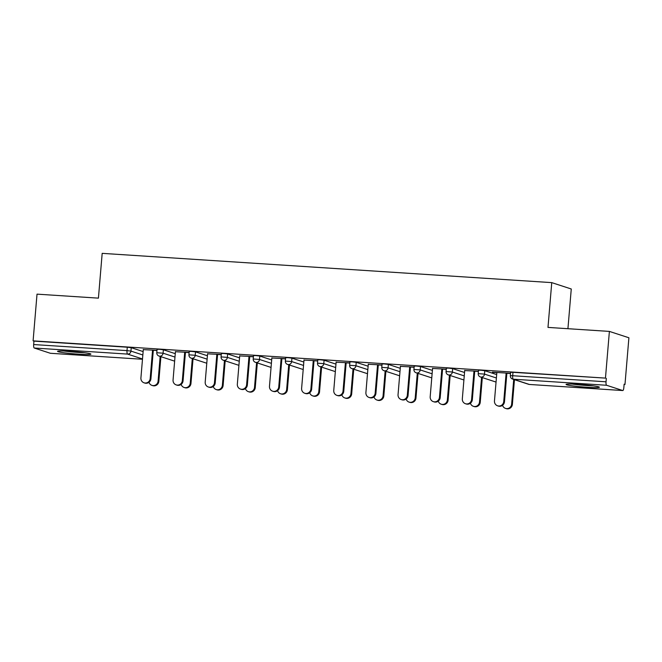 <?xml version="1.0" encoding="UTF-8"?>
<svg xmlns="http://www.w3.org/2000/svg" width="662" height="662" viewBox="0 0 662 662"><rect width="100%" height="100%" fill="white"/><g stroke="black" fill="none" stroke-linecap="round" stroke-linejoin="round"><path stroke-width="0.99" d="M78.67 354.178A16.732 1.117 -175.2 0 0 90.909 354.129A16.732 1.117 -175.2 0 0 69.8 351.282A16.732 1.117 -175.2 0 0 57.561 351.323A16.732 1.117 -175.2 0 0 78.67 354.178M587.169 387.278A16.732 1.117 -175.2 0 0 599.4 387.229A16.732 1.117 -175.2 0 0 578.29 384.382A16.732 1.117 -175.2 0 0 566.06 384.423A16.732 1.117 -175.2 0 0 587.169 387.278M567.93 328.708L571.265 288.988L551.752 282.624L102.18 253.356L98.423 298.14L37.022 294.143L33.1 340.856L605.465 378.11L609.388 331.405L628.9 337.769L624.978 384.481L624.125 384.2L623.836 387.609A3.219 0.869 93.7 0 1 622.777 390.547L529.443 384.465A3.219 0.869 93.7 0 0 529.501 384.465M624.109 384.423L624.978 384.481M606.615 385.276L513.282 379.202A3.219 0.869 93.7 0 1 512.694 375.726L510.344 375.735L510.634 372.325L512.984 372.317L512.694 375.726L606.028 381.8A3.219 0.869 93.7 0 0 606.615 385.276L622.719 390.53A3.219 0.869 93.7 0 0 622.777 390.547M512.984 372.317L605.465 378.11M606.028 381.8L606.318 378.391M50.469 353.285A3.219 0.869 -86.3 0 1 50.411 353.285A3.219 0.869 -86.3 0 1 50.353 353.276L34.25 348.022A3.219 0.869 -86.3 0 1 33.663 344.546L33.952 341.129L33.1 340.856M551.752 282.624L547.987 327.409L609.388 331.405M510.543 373.343L492.437 372.168M492.42 372.358L496.839 372.648M506.116 373.244L510.526 373.534M163.373 349.776L163.084 353.194L156.786 352.722L157.076 349.304L159.426 349.296L163.373 349.776L175.264 353.657M33.952 341.129L127.286 347.211L131.233 347.682L143.124 351.563M189.133 352.424L175.43 351.721M184.698 352.325L189.117 352.614M227.654 353.963L227.372 357.372L221.075 356.901L221.356 353.491L223.715 353.483L227.654 353.963L239.545 357.844M253.414 356.603L239.71 355.908M248.978 356.512L253.397 356.801M291.942 358.15L291.652 361.56L285.355 361.088L285.645 357.679L287.995 357.67L291.942 358.15L303.833 362.031M317.694 360.79L303.99 360.095M313.267 360.691L317.677 360.98M356.222 362.329L355.933 365.747L349.635 365.275L349.925 361.857L352.275 361.849L356.222 362.329L368.113 366.21M381.982 364.977L368.279 364.274M377.547 364.878L381.966 365.167M420.502 366.516L420.221 369.926L413.924 369.454L414.205 366.045L416.563 366.036L420.502 366.516L432.394 370.397M446.262 369.156L432.559 368.461M441.827 369.065L446.246 369.355M484.791 370.703L484.501 374.113L478.204 373.641L478.494 370.232L480.844 370.224L484.791 370.703L496.682 374.584M478.403 371.25L464.699 370.555M473.975 371.159L478.386 371.44M452.642 368.61L452.361 372.019L446.064 371.548L446.345 368.138L448.704 368.13L452.642 368.61L464.542 372.491M414.122 367.071L400.419 366.367M409.687 366.971L414.106 367.261M388.362 364.423L388.073 367.84L381.775 367.369L382.065 363.951L384.415 363.943L388.362 364.423L400.253 368.304M349.842 362.884L336.139 362.18M345.407 362.784L349.826 363.074M324.082 360.236L323.792 363.653L317.495 363.181L317.785 359.772L320.135 359.764L324.082 360.236L335.973 364.117M285.554 358.696L271.85 358.001M281.127 358.605L285.537 358.887M259.794 356.057L259.512 359.466L253.215 358.994L253.496 355.585L255.855 355.577L259.794 356.057L271.693 359.938M221.273 354.518L207.57 353.814M216.838 354.418L221.257 354.708M195.513 351.87L195.224 355.287L188.935 354.815L189.216 351.398L191.566 351.39L195.513 351.87L207.405 355.751M156.993 350.33L143.29 349.627M152.558 350.231L156.977 350.521M496.856 372.449L494.464 400.932A4.824 4.634 -71.9 0 0 497.609 405.823A4.824 4.634 -71.9 0 0 503.741 401.536L504.477 401.776A4.824 4.634 108.1 0 1 498.345 406.063L497.609 405.823M506.869 373.294L504.477 401.776M506.132 373.054L503.741 401.536M511.643 404.118L512.388 404.358A4.824 4.634 108.1 0 1 506.256 408.644L505.511 408.404A4.824 4.634 -71.9 0 0 511.643 404.118L513.72 379.442M502.557 405.31A4.824 4.634 -71.9 0 0 505.511 408.404M512.388 404.358L514.457 379.682M591.58 385.615A14.481 0.96 4.8 0 1 586.714 385.375A14.481 0.96 4.8 0 1 574.045 384.15M572.225 384.084A16.624 1.109 -175.2 0 0 587.285 385.557A16.624 1.109 -175.2 0 0 593.375 385.855M63.734 350.984A16.624 1.109 -175.2 0 0 84.885 352.755M83.081 352.523A14.481 0.96 4.8 0 1 65.546 351.05M464.716 370.364L462.324 398.838A4.824 4.634 -71.9 0 0 465.46 403.729A4.824 4.634 -71.9 0 0 471.601 399.443L472.337 399.683A4.824 4.634 108.1 0 1 466.205 403.969L465.46 403.729M474.728 371.208L472.337 399.683M473.992 370.96L471.601 399.443M432.576 368.271L430.184 396.745A4.824 4.634 -71.9 0 0 433.32 401.635A4.824 4.634 -71.9 0 0 439.452 397.349L440.197 397.589A4.824 4.634 108.1 0 1 434.065 401.875L433.32 401.635M442.588 369.115L440.197 397.589M441.844 368.875L439.452 397.349M400.436 366.177L398.044 394.651A4.824 4.634 -71.9 0 0 401.18 399.542A4.824 4.634 -71.9 0 0 407.312 395.255L408.057 395.495A4.824 4.634 108.1 0 1 401.917 399.782L401.18 399.542M410.448 367.021L408.057 395.495M409.704 366.781L407.312 395.255M368.295 364.083L365.904 392.566A4.824 4.634 -71.9 0 0 369.04 397.448A4.824 4.634 -71.9 0 0 375.172 393.162L375.908 393.41A4.824 4.634 108.1 0 1 369.777 397.697L369.04 397.448M378.3 364.928L375.908 393.41M377.563 364.688L375.172 393.162M336.147 361.99L333.756 390.472A4.824 4.634 -71.9 0 0 336.9 395.363A4.824 4.634 -71.9 0 0 343.032 391.077L343.768 391.316A4.824 4.634 108.1 0 1 337.637 395.603L336.9 395.363M346.16 362.834L343.768 391.316M345.423 362.594L343.032 391.077M479.503 402.024L480.248 402.264A4.824 4.634 108.1 0 1 474.108 406.551L473.371 406.311A4.824 4.634 -71.9 0 0 479.503 402.024L481.58 377.348M470.417 403.216A4.824 4.634 -71.9 0 0 473.371 406.311M480.248 402.264L482.317 377.588M447.363 399.931L448.1 400.171A4.824 4.634 108.1 0 1 441.968 404.457L441.231 404.217A4.824 4.634 -71.9 0 0 447.363 399.931L449.432 375.255M438.269 401.131A4.824 4.634 -71.9 0 0 441.231 404.217M448.1 400.171L450.177 375.503M415.223 397.837L415.959 398.077A4.824 4.634 108.1 0 1 409.828 402.364L409.091 402.124A4.824 4.634 -71.9 0 0 415.223 397.837L417.292 373.169M406.129 399.037A4.824 4.634 -71.9 0 0 409.091 402.124M415.959 398.077L418.036 373.409M383.083 395.744L383.819 395.984A4.824 4.634 108.1 0 1 377.688 400.27L376.951 400.03A4.824 4.634 -71.9 0 0 383.083 395.744L385.152 371.076M373.989 396.943A4.824 4.634 -71.9 0 0 376.951 400.03M383.819 395.984L385.888 371.316M350.943 393.65L351.679 393.898A4.824 4.634 108.1 0 1 345.547 398.185L344.803 397.936A4.824 4.634 -71.9 0 0 350.943 393.65L353.012 368.982M341.849 394.85A4.824 4.634 -71.9 0 0 344.803 397.936M351.679 393.898L353.748 369.222M304.007 359.896L301.615 388.379A4.824 4.634 -71.9 0 0 304.76 393.269A4.824 4.634 -71.9 0 0 310.892 388.983L311.628 389.223A4.824 4.634 108.1 0 1 305.496 393.509L304.76 393.269M314.02 360.74L311.628 389.223M313.283 360.5L310.892 388.983M318.794 391.565L319.539 391.805A4.824 4.634 108.1 0 1 313.407 396.091L312.663 395.851A4.824 4.634 -71.9 0 0 318.794 391.565L320.871 366.889M309.708 392.756A4.824 4.634 -71.9 0 0 312.663 395.851M319.539 391.805L321.608 367.129M271.867 357.803L269.475 386.285A4.824 4.634 -71.9 0 0 272.612 391.176A4.824 4.634 -71.9 0 0 278.752 386.889L279.488 387.129A4.824 4.634 108.1 0 1 273.356 391.416L272.612 391.176M281.88 358.655L279.488 387.129M281.143 358.407L278.752 386.889M286.654 389.471L287.399 389.711A4.824 4.634 108.1 0 1 281.259 393.998L280.522 393.758A4.824 4.634 -71.9 0 0 286.654 389.471L288.731 364.795M277.568 390.663A4.824 4.634 -71.9 0 0 280.522 393.758M287.399 389.711L289.468 365.035M239.727 355.717L237.335 384.192A4.824 4.634 -71.9 0 0 240.472 389.082A4.824 4.634 -71.9 0 0 246.603 384.796L247.348 385.036A4.824 4.634 108.1 0 1 241.216 389.322L240.472 389.082M249.74 356.561L247.348 385.036M248.995 356.322L246.603 384.796M254.514 387.378L255.251 387.618A4.824 4.634 108.1 0 1 249.119 391.904L248.382 391.664A4.824 4.634 -71.9 0 0 254.514 387.378L256.583 362.702M245.42 388.577A4.824 4.634 -71.9 0 0 248.382 391.664M255.251 387.618L257.328 362.95M207.587 353.624L205.195 382.098A4.824 4.634 -71.9 0 0 208.331 386.989A4.824 4.634 -71.9 0 0 214.463 382.702L215.208 382.942A4.824 4.634 108.1 0 1 209.076 387.229L208.331 386.989M217.599 354.468L215.208 382.942M216.855 354.228L214.463 382.702M222.374 385.284L223.111 385.524A4.824 4.634 108.1 0 1 216.979 389.81L216.242 389.57A4.824 4.634 -71.9 0 0 222.374 385.284L224.443 360.616M213.28 386.484A4.824 4.634 -71.9 0 0 216.242 389.57M223.111 385.524L225.188 360.856M175.447 351.53L173.055 380.013A4.824 4.634 -71.9 0 0 176.191 384.895A4.824 4.634 -71.9 0 0 182.323 380.609L183.06 380.857A4.824 4.634 108.1 0 1 176.928 385.143L176.191 384.895M185.451 352.374L183.06 380.857M184.715 352.134L182.323 380.609M190.234 383.19L190.97 383.43A4.824 4.634 108.1 0 1 184.839 387.717L184.102 387.477A4.824 4.634 -71.9 0 0 190.234 383.19L192.303 358.523M181.14 384.39A4.824 4.634 -71.9 0 0 184.102 387.477M190.97 383.43L193.039 358.763M143.306 349.437L140.915 377.919A4.824 4.634 -71.9 0 0 144.051 382.81A4.824 4.634 -71.9 0 0 150.183 378.523L150.919 378.763A4.824 4.634 108.1 0 1 144.788 383.05L144.051 382.81M153.311 350.281L150.919 378.763M152.574 350.041L150.183 378.523M158.094 381.097L158.83 381.345A4.824 4.634 108.1 0 1 152.699 385.632L151.954 385.383A4.824 4.634 -71.9 0 0 158.094 381.097L160.163 356.429M149 382.297A4.824 4.634 -71.9 0 0 151.954 385.383M158.83 381.345L160.899 356.669M510.344 375.735A3.219 3.219 0 0 0 512.553 379.061A3.219 3.087 108.1 0 0 513.282 379.202L529.385 384.457L622.719 390.53M529.385 384.457A3.219 0.869 93.7 0 0 529.443 384.465A3.219 3.219 0 0 1 528.657 384.316A3.219 3.087 108.1 0 0 529.385 384.457M50.353 353.276L142.479 359.267L50.411 353.285M142.504 358.961L127.584 354.096L34.25 348.022M33.663 344.546L127.005 350.62L127.286 347.211M131.233 347.682L130.944 351.1A3.219 3.087 -71.9 0 1 127.584 354.096A3.219 0.869 -86.3 0 1 127.005 350.62L130.944 351.1L142.835 354.981M478.204 373.641A3.219 3.219 0 0 0 480.413 376.968A3.219 3.087 108.1 0 0 481.142 377.108A3.219 3.087 -71.9 0 0 484.501 374.113L496.392 377.994M446.064 371.548A3.219 3.219 0 0 0 448.273 374.874A3.219 3.087 108.1 0 0 449.002 375.015A3.219 3.087 -71.9 0 0 452.361 372.019L464.252 375.9M413.924 369.454A3.219 3.219 0 0 0 416.125 372.789A3.219 3.087 108.1 0 0 416.861 372.929A3.219 3.087 -71.9 0 0 420.221 369.926L432.112 373.807M381.775 367.369A3.219 3.219 0 0 0 383.985 370.695A3.219 3.087 108.1 0 0 384.713 370.836A3.219 3.087 -71.9 0 0 388.073 367.84L399.972 371.713M349.635 365.275A3.219 3.219 0 0 0 351.845 368.602A3.219 3.087 108.1 0 0 352.573 368.742A3.219 3.087 -71.9 0 0 355.933 365.747L367.824 369.628M317.495 363.181A3.219 3.219 0 0 0 319.705 366.508A3.219 3.087 108.1 0 0 320.433 366.649A3.219 3.087 -71.9 0 0 323.792 363.653L335.684 367.534M285.355 361.088A3.219 3.219 0 0 0 287.565 364.414A3.219 3.087 108.1 0 0 288.293 364.555A3.219 3.087 -71.9 0 0 291.652 361.56L303.544 365.441M253.215 358.994A3.219 3.219 0 0 0 255.424 362.321A3.219 3.087 108.1 0 0 256.153 362.462A3.219 3.087 -71.9 0 0 259.512 359.466L271.403 363.347M221.075 356.901A3.219 3.219 0 0 0 223.284 360.236A3.219 3.087 108.1 0 0 224.013 360.376A3.219 3.087 -71.9 0 0 227.372 357.372L239.263 361.253M188.935 354.815A3.219 3.219 0 0 0 191.136 358.142A3.219 3.087 108.1 0 0 191.864 358.283A3.219 3.087 -71.9 0 0 195.224 355.287L207.123 359.16M156.786 352.722A3.219 3.219 0 0 0 158.996 356.048A3.219 3.087 108.1 0 0 159.724 356.189A3.219 3.087 -71.9 0 0 163.084 353.194L174.975 357.075M512.553 379.061L528.657 384.316M480.413 376.968L496.053 382.073M448.273 374.874L463.905 379.98M416.125 372.789L431.765 377.886M383.985 370.695L399.625 375.793M351.845 368.602L367.484 373.707M319.705 366.508L335.344 371.614M287.565 364.414L303.204 369.52M255.424 362.321L271.064 367.427M223.284 360.236L238.916 365.333M191.136 358.142L206.776 363.239M158.996 356.048L174.636 361.154"/></g></svg>
